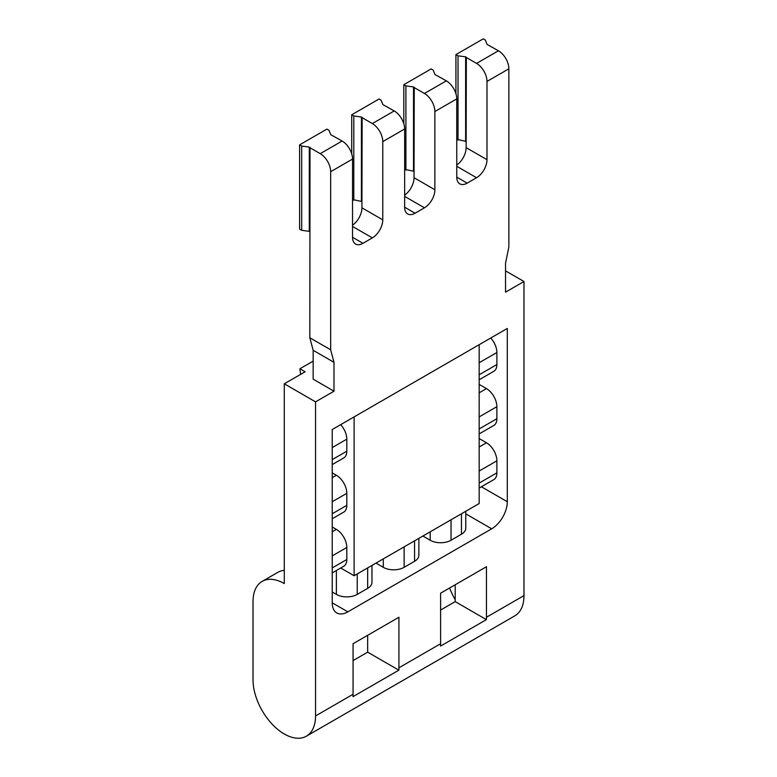 <?xml version="1.0" encoding="UTF-8"?>
<svg xmlns="http://www.w3.org/2000/svg" width="777" height="777" viewBox="0 0 777 777"><rect width="100%" height="100%" fill="white"/><g stroke="black" fill="none" stroke-linecap="round" stroke-linejoin="round"><path stroke-width="1.17" d="M456.759 165.025A14.734 8.508 120 0 0 466.142 147.64L466.346 57.265L465.627 56.847M505.536 270.862L523.98 281.517L505.536 292.162L505.536 263.286L508.867 246.921L508.867 68.813A14.734 8.508 60 0 0 498.446 50.767L487.092 44.444L485.314 40.054L483.236 38.85L455.924 54.613L455.924 93.696M299.601 144.872L301.69 146.066L301.69 230.313L299.601 229.108L299.601 144.872L326.903 129.108L328.992 130.303L330.769 134.703L342.123 141.016L320.241 153.652A14.734 8.508 60 0 1 330.662 171.707L330.662 349.805L309.819 337.772L313.15 350.291L313.15 379.166L333.993 391.2L315.549 401.855L284.285 383.799L305.128 371.765L299.912 368.764L313.15 361.12M309.819 337.772L310.023 147.513L309.295 147.096L309.295 231.332L309.819 231.633M352.544 225.194A14.734 8.508 120 0 0 361.927 207.809L362.131 117.434L361.412 117.016M403.817 123.786L403.817 84.703L431.128 68.939L433.207 70.134L434.984 74.534L446.338 80.847A14.734 8.508 60 0 1 456.759 98.902L434.877 111.538L434.877 189.753A14.734 8.508 -60 0 1 424.456 207.809L415.073 213.219A14.734 8.508 -60 0 1 407.702 213.947A14.734 8.508 -60 0 1 404.652 207.206L404.652 128.982A14.734 8.508 60 0 0 394.23 110.936L382.876 104.613L381.099 100.223L379.021 99.019L351.709 114.782L351.709 153.865M404.652 195.114A14.734 8.508 120 0 0 414.034 177.719L414.238 87.345L413.519 86.927L413.519 171.163L414.034 171.464M456.759 139.336L466.142 141.375M404.652 169.415L413.519 171.163M352.544 199.504L361.927 201.544M301.69 230.313L309.295 231.332M300.641 374.359L299.912 368.764M284.285 383.799L284.285 583.566A44.211 25.524 -120 0 0 262.179 581.381A44.211 25.524 -120 0 0 253.02 601.621L253.02 679.836A44.211 25.524 60 0 0 284.285 733.993A44.211 25.524 60 0 0 306.391 736.178L514.821 615.84A44.211 25.524 60 0 0 523.98 595.6L523.98 281.517M440.608 610.042L455.196 601.621L455.196 584.77M353.069 660.586L367.657 652.156L367.657 635.314M330.662 349.805L333.993 362.325L333.993 391.2M333.993 362.325L313.15 350.291M456.759 98.902L456.759 177.117A14.734 8.508 -60 0 0 459.819 183.867A14.734 8.508 -60 0 0 467.181 183.139L476.563 177.719L456.759 166.288M508.867 68.813L486.985 81.449L486.985 159.673A14.734 8.508 -60 0 1 476.563 177.719M320.241 153.652L309.819 147.64M486.985 81.449A14.734 8.508 -120 0 0 476.563 63.403L466.142 57.381M434.877 111.538A14.734 8.508 -120 0 0 424.456 93.483L414.034 87.471M342.123 141.016A14.734 8.508 60 0 1 352.544 159.071L352.544 237.286A14.734 8.508 -60 0 0 355.594 244.036A14.734 8.508 -60 0 0 362.966 243.308L372.348 237.888A14.734 8.508 -60 0 0 382.77 219.842L382.77 141.618A14.734 8.508 -120 0 0 372.348 123.572L361.927 117.55M351.709 114.782L353.797 115.987L353.797 200.223M403.817 84.703L405.905 85.897L405.905 170.144M455.924 54.613L458.012 55.818L458.012 140.054M371.969 565.433L371.969 582.361A14.734 8.508 0 0 1 367.657 588.383L357.235 594.395A14.734 8.508 0 0 1 336.392 594.395L332.226 591.987M418.871 538.354L418.871 555.283A14.734 8.508 0 0 1 414.559 561.305L404.137 567.317A14.734 8.508 0 0 1 383.284 567.317L375.99 563.111M332.226 464.597L343.764 457.935A14.734 8.508 -120 0 0 346.814 451.194L332.226 459.615M346.814 451.194L346.814 439.16A14.734 8.508 -120 0 0 340.676 424.65M479.166 379.759L493.832 371.299A14.734 8.508 -120 0 0 496.882 364.549L479.166 374.776M496.882 364.549L496.882 352.515A14.734 8.508 -120 0 0 490.753 338.005M332.226 518.754L343.764 512.092A14.734 8.508 -120 0 0 346.814 505.341L332.226 513.772M332.226 472.853L336.392 475.262L332.226 477.67M346.814 505.341L346.814 493.308A14.734 8.508 -120 0 0 336.392 475.262M479.166 433.916L493.832 425.446A14.734 8.508 -120 0 0 496.882 418.706L479.166 428.933M479.166 384.401L486.46 388.617L479.166 392.832M496.882 418.706L496.882 406.672A14.734 8.508 -120 0 0 486.46 388.617M332.226 527.01L336.392 529.409L332.226 531.818M332.226 572.911L343.764 566.248A14.734 8.508 -120 0 0 346.814 559.498L346.814 547.464A14.734 8.508 -120 0 0 336.392 529.409M479.166 344.697L479.166 503.545L354.108 575.747L340.705 568.006M354.108 575.747L354.108 416.899M422.892 536.033L430.186 540.248A14.734 8.508 0 0 0 451.029 540.248L461.451 534.226A14.734 8.508 0 0 0 465.773 528.214L465.773 511.276M479.166 488.073L493.832 479.603A14.734 8.508 -120 0 0 496.882 472.853L479.166 483.08M479.166 438.558L486.46 442.773L479.166 446.979M496.882 472.853L496.882 460.819A14.734 8.508 -120 0 0 486.46 442.773M398.854 670.172A44.211 25.524 -120 0 0 398.922 667.802L398.922 617.259L353.069 643.735L353.069 694.279A44.211 25.524 60 0 1 353.001 696.648L398.854 670.172L367.657 652.156M301.69 146.066L309.295 147.096M353.797 115.987L361.412 117.006L361.402 201.253M405.905 85.897L413.519 86.927M458.012 55.818L465.627 56.838L465.627 141.084M284.285 570.347A44.211 25.524 -120 0 0 277.807 572.348L262.179 581.381M455.196 599.718A44.211 25.524 60 0 1 449.63 587.985M315.549 401.855L315.549 715.938A44.211 25.524 60 0 1 306.391 736.178M486.392 619.628A44.211 25.524 -120 0 0 486.46 617.259L486.46 566.715L440.608 593.191L440.608 643.735A44.211 25.524 60 0 1 440.54 646.105L486.392 619.628L455.196 601.621M332.226 602.816A22.106 12.762 120 0 0 336.8 612.936A22.106 12.762 120 0 0 347.853 611.849L332.226 602.816L332.226 429.535L507.303 328.448L507.303 501.738L481.4 486.781M347.853 611.849L491.676 528.816A22.106 12.762 120 0 0 507.303 501.738M467.181 183.139L456.759 177.117M486.985 159.673L466.142 147.64M434.877 189.753L414.034 177.719M424.456 207.809L404.652 196.377M415.073 213.219L404.652 207.206M382.77 219.842L361.927 207.809M372.348 237.888L352.544 226.457M362.966 243.308L352.544 237.286M336.392 594.395L336.392 570.503M357.235 594.395L357.235 573.941M367.657 588.383L367.657 567.919M383.284 567.317L383.284 558.896M404.137 567.317L404.137 546.862M414.559 561.305L414.559 540.85M346.814 439.16L332.226 447.581M496.882 352.515L479.166 362.742M346.814 493.308L332.226 501.738M496.882 406.672L479.166 416.899M346.814 547.464L332.226 555.885M346.814 559.498L332.226 567.919M461.451 534.226L461.451 513.772M496.882 460.819L479.166 471.047M430.186 540.248L430.186 531.818M451.029 540.248L451.029 519.784M498.446 50.767L476.563 63.403M352.544 159.071L330.662 171.707M394.23 110.936L372.348 123.572M404.652 128.982L382.77 141.618M446.338 80.847L424.456 93.483M315.549 715.938L353.069 694.279M398.922 667.802L440.608 643.735M486.46 617.259L523.98 595.6M491.676 528.816L465.773 513.859"/></g></svg>
